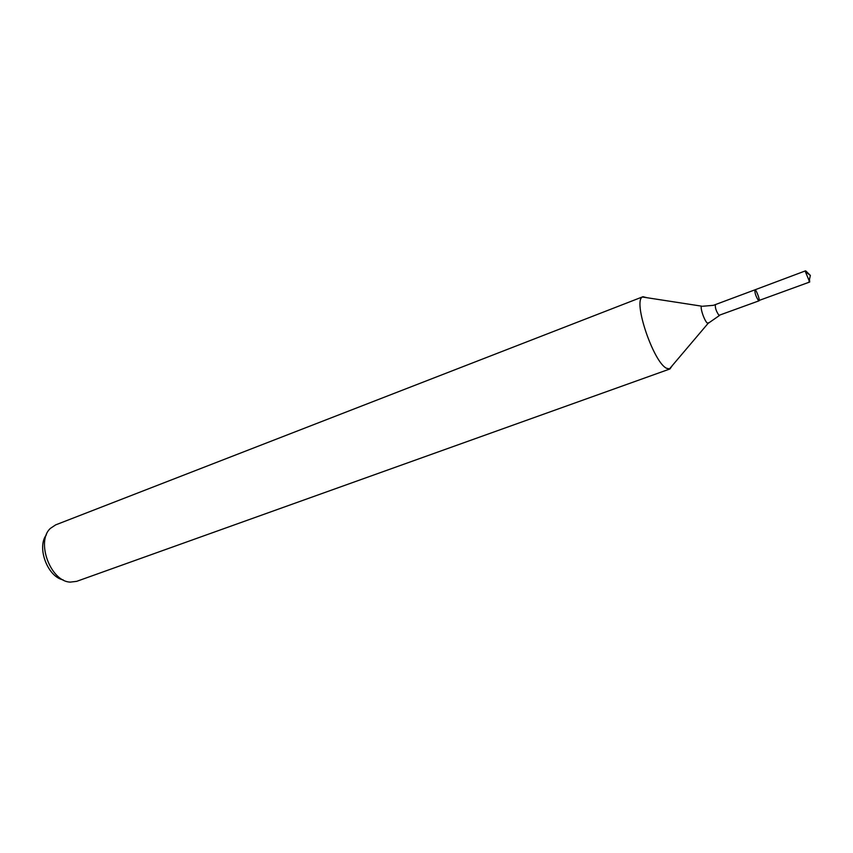 <?xml version="1.0" encoding="UTF-8"?>
<svg xmlns="http://www.w3.org/2000/svg" width="853" height="853" viewBox="0 0 853 853"><rect width="100%" height="100%" fill="white"/><g stroke="black" fill="none" stroke-linecap="round" stroke-linejoin="round"><path stroke-width="1.28" d="M702.52 306.259L713.407 305.331L754.884 289.849C754.66 292.867 755.875 296.471 758.541 300.651L758.989 300.832C760.386 300.608 756.099 289.103 754.884 289.849C754.66 292.867 755.875 296.471 758.541 300.651L809.7 282.023L809.476 279.347M46.339 534.884C36.562 547.391 47.555 576.831 63.122 579.869M647.075 297.74L642.991 296.705L55.626 524.894L50.476 528.327C35.645 541.378 50.53 581.693 70.341 582.109L76.695 581.341L669.946 368.954L672.367 365.5M642.991 296.705L642.416 297.015C632.798 301.056 653.313 362.035 666.481 368.261L669.946 368.954M807.109 273.003L805.925 271.051L805.392 271.723L809.7 282.023M805.925 271.051L810.35 275.412L805.392 271.723M642.416 297.015L701.592 306.152C699.727 307.229 704.567 321.378 707.425 323.159L708.662 322.733M715.4 304.67C714.995 307.709 716.179 311.27 718.962 315.343L758.989 300.832M719.442 315.503L708.043 323.426L669.306 369.104M810.35 275.412L809.017 281.437M754.884 289.849L805.52 270.838"/></g></svg>
